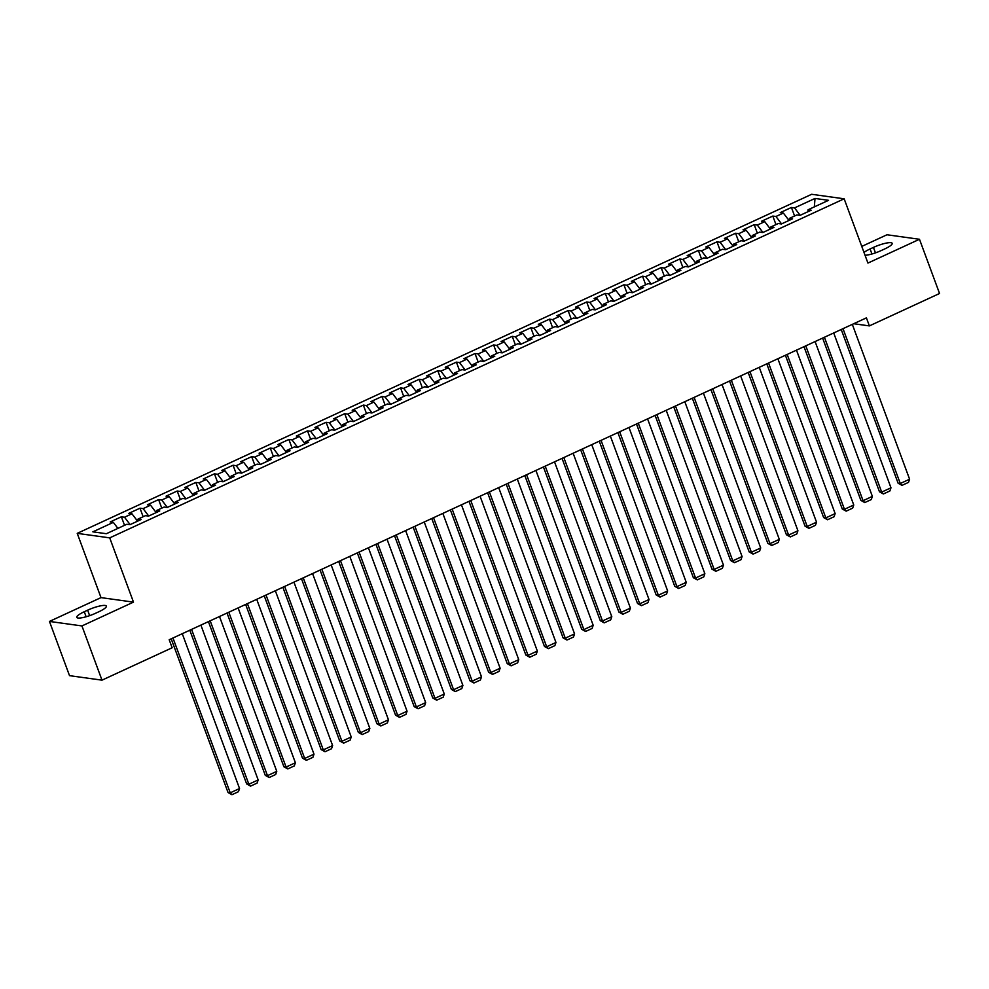 <?xml version="1.0" encoding="UTF-8"?>
<svg xmlns="http://www.w3.org/2000/svg" width="989" height="989" viewBox="0 0 989 989"><rect width="100%" height="100%" fill="white"/><g stroke="black" fill="none" stroke-linecap="round" stroke-linejoin="round"><path stroke-width="1.48" d="M49.45 621.426L81.939 625.938L133.49 602.128L101.002 597.616L49.45 621.426L69.514 675.648L101.991 680.16L172.16 647.77L169.193 639.735L866.413 317.865L869.38 325.9L939.55 293.498L919.486 239.276L887.009 234.764L861.765 246.409M101.002 597.616L77.229 533.355L811.672 194.289L844.161 198.801L109.717 537.868L77.229 533.355M814.343 206.874L815.01 198.443L794.538 207.9L791.423 207.467L780.259 212.623L783.375 213.055L775.932 216.492L772.817 216.059L761.641 221.215L764.757 221.647L757.314 225.084L754.199 224.651L743.036 229.807L746.151 230.239L738.709 233.676L735.581 233.243L724.418 238.398L727.533 238.831L720.091 242.268L716.976 241.835L705.812 246.99L708.928 247.423L701.485 250.86L698.358 250.427L687.194 255.582L690.31 256.015L682.867 259.452L679.752 259.019L668.589 264.174L671.704 264.607L664.249 268.044L661.134 267.611L649.971 272.766L653.086 273.199L645.644 276.636L642.529 276.203L631.353 281.358L634.481 281.791L627.026 285.228L623.911 284.795L612.747 289.95L615.863 290.383L608.42 293.82L605.305 293.387L594.129 298.542L597.245 298.975L589.803 302.411L586.687 301.979L575.524 307.134L578.639 307.567L571.197 311.003L568.082 310.571L556.906 315.726L560.021 316.159L552.579 319.595L549.464 319.163L538.3 324.318L541.416 324.751L533.973 328.187L530.846 327.755L519.682 332.91L522.798 333.342L515.356 336.779L512.24 336.347L501.077 341.502L504.192 341.934L496.75 345.371L493.622 344.938L482.459 350.094L485.574 350.526L478.132 353.963L475.017 353.53L463.853 358.686L466.969 359.131L459.514 362.567L456.399 362.135L445.235 367.29L448.351 367.723L440.909 371.159L437.793 370.727L426.618 375.882L429.745 376.315L422.291 379.751L419.175 379.319L408.012 384.474L411.127 384.906L403.685 388.343L400.57 387.911L389.394 393.066L392.509 393.498L385.067 396.935L381.952 396.502L370.788 401.658L373.904 402.09L366.462 405.527L363.346 405.094L352.171 410.25L355.286 410.682L347.844 414.119L344.728 413.686L333.565 418.842L336.68 419.274L329.238 422.711L326.11 422.278L314.947 427.433L318.062 427.866L310.62 431.303L307.505 430.87L296.341 436.025L299.457 436.458L292.002 439.895L288.887 439.462L277.724 444.617L280.839 445.05L273.397 448.487L270.281 448.054L259.106 453.209L262.233 453.642L254.779 457.079L251.663 456.646L240.5 461.801L243.615 462.234L236.173 465.671L233.058 465.238L221.882 470.393L225.01 470.826L217.555 474.263L214.44 473.83L203.277 478.985L206.392 479.418L198.95 482.855L195.834 482.422L184.659 487.577L187.774 488.01L180.332 491.446L177.216 491.014L166.053 496.169L169.168 496.602L161.726 500.038L158.611 499.606L147.435 504.761L150.551 505.194L143.108 508.63L139.993 508.198L128.83 513.353L131.945 513.786L124.503 517.222L121.375 516.79L110.212 521.945L113.327 522.377L117.901 528.386M815.01 198.443L828.535 200.322L808.062 209.779L807.926 211.708M113.327 522.377L92.855 531.835L106.379 533.714L126.852 524.257L129.967 524.689L141.13 519.534L138.015 519.101L145.457 515.665L148.585 516.097L159.748 510.942L156.633 510.509L164.075 507.073L167.19 507.505L178.354 502.35L175.238 501.918L182.693 498.481L185.808 498.913L196.972 493.758L193.856 493.326L201.299 489.889L204.414 490.321L215.59 485.166L212.462 484.734L219.917 481.297L223.032 481.73L234.195 476.574L231.08 476.142L238.522 472.705L241.637 473.138L252.813 467.982L249.698 467.55L257.14 464.113L260.255 464.546L271.419 459.391L268.303 458.958L275.746 455.521L278.861 455.954L290.037 450.799L286.921 450.366L294.363 446.929L297.479 447.362L308.642 442.207L305.527 441.774L312.969 438.337L316.097 438.77L327.26 433.615L324.145 433.182L331.587 429.745L334.702 430.178L345.866 425.023L342.75 424.59L350.205 421.153L353.32 421.586L364.484 416.431L361.368 415.998L368.81 412.561L371.926 412.994L383.102 407.839L379.974 407.406L387.428 403.969L390.544 404.402L401.707 399.247L398.592 398.814L406.034 395.377L409.149 395.81L420.325 390.655L417.197 390.222L424.652 386.786L427.767 387.218L438.931 382.063L435.815 381.63L443.257 378.194L446.373 378.626L457.548 373.471L454.433 373.026L461.875 369.589L464.991 370.034L476.154 364.867L473.039 364.434L480.481 360.997L483.596 361.43L494.772 356.275L491.657 355.842L499.099 352.405L502.214 352.838L513.378 347.683L510.262 347.25L517.704 343.813L520.832 344.246L531.995 339.091L528.88 338.658L536.322 335.222L539.438 335.654L550.601 330.499L547.486 330.066L554.94 326.63L558.056 327.062L569.219 321.907L566.104 321.474L573.546 318.038L576.661 318.47L587.837 313.315L584.709 312.883L592.164 309.446L595.279 309.878L606.442 304.723L603.327 304.291L610.769 300.854L613.885 301.286L625.06 296.131L621.933 295.699L629.387 292.262L632.503 292.695L643.666 287.539L640.551 287.107L647.993 283.67L651.108 284.103L662.284 278.947L659.169 278.515L666.611 275.078L669.726 275.511L680.889 270.356L677.774 269.923L685.216 266.486L688.332 266.919L699.507 261.764L696.392 261.331L703.834 257.894L706.95 258.327L718.113 253.172L714.998 252.739L722.44 249.302L725.567 249.735L736.731 244.58L733.615 244.147L741.058 240.71L744.173 241.143L755.336 235.988L752.221 235.555L759.676 232.118L762.791 232.551L773.954 227.396L770.839 226.963L778.281 223.526L781.397 223.959L792.572 218.804L789.445 218.371L796.899 214.934L800.014 215.367L811.178 210.212L808.062 209.779M124.503 517.222L130.128 524.615M131.945 513.786L137.57 521.178M143.108 508.63L148.733 516.023M150.551 505.194L156.175 512.586M138.015 519.101L137.879 521.042M161.726 500.038L167.351 507.431M169.168 496.602L174.793 503.994M156.633 510.509L156.497 512.45M180.332 491.446L185.957 498.839M187.774 488.01L193.411 495.402M175.238 501.918L175.102 503.858M198.95 482.855L204.575 490.247M206.392 479.418L212.017 486.811M193.856 493.326L193.72 495.266M217.555 474.263L223.18 481.655M225.01 470.826L230.635 478.219M212.462 484.734L212.326 486.675M236.173 465.671L241.798 473.063M243.615 462.234L249.24 469.627M231.08 476.142L230.944 478.083M254.779 457.079L260.404 464.471M262.233 453.642L267.858 461.035M249.698 467.55L249.549 469.491M273.397 448.487L279.022 455.88M280.839 445.05L286.464 452.443M268.303 458.958L268.167 460.886M292.002 439.895L297.64 447.288M299.457 436.458L305.082 443.851M286.921 450.366L286.773 452.294M310.62 431.303L316.245 438.696M318.062 427.866L323.687 435.259M305.527 441.774L305.391 443.702M329.238 422.711L334.863 430.104M336.68 419.274L342.305 426.667M324.145 433.182L324.009 435.111M347.844 414.119L353.469 421.512M355.286 410.682L360.911 418.075M342.75 424.59L342.614 426.519M366.462 405.527L372.087 412.92M373.904 402.09L379.529 409.483M361.368 415.998L361.232 417.927M385.067 396.935L390.692 404.328M392.509 393.498L398.147 400.891M379.974 407.406L379.838 409.335M403.685 388.343L409.31 395.736M411.127 384.906L416.752 392.299M398.592 398.814L398.456 400.743M422.291 379.751L427.916 387.144M429.745 376.315L435.37 383.707M417.197 390.222L417.061 392.151M440.909 371.159L446.534 378.552M448.351 367.723L453.976 375.115M435.815 381.63L435.679 383.559M459.514 362.567L465.151 369.96M466.969 359.131L472.594 366.523M454.433 373.026L454.285 374.967M478.132 353.963L483.757 361.368M485.574 350.526L491.199 357.931M473.039 364.434L472.903 366.375M496.75 345.371L502.375 352.776M504.192 341.934L509.817 349.34M491.657 355.842L491.508 357.783M515.356 336.779L520.98 344.184M522.798 333.342L528.423 340.748M510.262 347.25L510.126 349.191M533.973 328.187L539.598 335.592M541.416 324.751L547.041 332.156M528.88 338.658L528.744 340.599M552.579 319.595L558.204 326.988M560.021 316.159L565.646 323.551M547.486 330.066L547.35 332.007M571.197 311.003L576.822 318.396M578.639 307.567L584.264 314.959M566.104 321.474L565.968 323.415M589.803 302.411L595.427 309.804M597.245 298.975L602.882 306.367M584.709 312.883L584.573 314.823M608.42 293.82L614.045 301.212M615.863 290.383L621.488 297.776M603.327 304.291L603.191 306.231M627.026 285.228L632.651 292.62M634.481 281.791L640.106 289.184M621.933 295.699L621.797 297.64M645.644 276.636L651.269 284.028M653.086 273.199L658.711 280.592M640.551 287.107L640.415 289.048M664.249 268.044L669.887 275.437M671.704 264.607L677.329 272M659.169 278.515L659.02 280.456M682.867 259.452L688.492 266.845M690.31 256.015L695.935 263.408M677.774 269.923L677.638 271.864M701.485 250.86L707.11 258.253M708.928 247.423L714.553 254.816M696.392 261.331L696.244 263.272M720.091 242.268L725.716 249.661M727.533 238.831L733.158 246.224M714.998 252.739L714.862 254.68M738.709 233.676L744.334 241.069M746.151 230.239L751.776 237.632M733.615 244.147L733.479 246.076M757.314 225.084L762.939 232.477M764.757 221.647L770.382 229.04M752.221 235.555L752.085 237.484M775.932 216.492L781.557 223.885M783.375 213.055L788.999 220.448M770.839 226.963L770.703 228.892M794.538 207.9L800.163 215.293M789.445 218.371L789.309 220.3M81.939 625.938L101.991 680.16M844.161 198.801L867.934 263.074L919.486 239.276M133.49 602.128L109.717 537.868M853.717 323.724L869.38 325.9M865.054 255.286A14.007 2.868 -20.3 0 0 881.323 250.514L884.673 248.968A14.007 2.868 -20.3 0 0 892.189 243.331A14.007 2.868 -20.3 0 0 873.435 247.411L870.085 248.956A14.007 2.868 -20.3 0 0 864.003 252.455M84.275 611.734A14.007 2.868 -20.3 0 0 76.759 617.371A14.007 2.868 -20.3 0 0 95.513 613.291L98.863 611.746A14.007 2.868 -20.3 0 0 106.367 606.109A14.007 2.868 -20.3 0 0 87.625 610.176L84.275 611.734L86.13 616.753M791.423 207.467L794.587 215.998M772.817 216.059L775.969 224.59M754.199 224.651L757.351 233.181M735.581 233.243L738.746 241.773M716.976 241.835L720.128 250.365M698.358 250.427L701.522 258.957M679.752 259.019L682.904 267.549M661.134 267.611L664.299 276.141M642.529 276.203L645.681 284.733M623.911 284.795L627.075 293.337M605.305 293.387L608.458 301.929M586.687 301.979L589.84 310.521M568.082 310.571L571.234 319.113M549.464 319.163L552.616 327.705M530.846 327.755L534.011 336.297M512.24 336.347L515.393 344.889M493.622 344.938L496.787 353.481M475.017 353.53L478.169 362.073M456.399 362.135L459.564 370.665M437.793 370.727L440.946 379.257M419.175 379.319L422.34 387.849M400.57 387.911L403.722 396.441M381.952 396.502L385.104 405.033M363.346 405.094L366.499 413.625M344.728 413.686L347.881 422.216M326.11 422.278L329.275 430.808M307.505 430.87L310.657 439.4M288.887 439.462L292.052 447.992M270.281 448.054L273.434 456.584M251.663 456.646L254.828 465.176M233.058 465.238L236.21 473.768M214.44 473.83L217.605 482.36M195.834 482.422L198.987 490.952M177.216 491.014L180.369 499.544M158.611 499.606L161.763 508.148M139.993 508.198L143.145 516.74M121.375 516.79L124.54 525.332M852.32 324.367L909.596 479.208L900.287 483.51L898.099 483.201L901.993 485.376L900.287 483.51L843.011 328.669M841.231 329.485L898.099 483.201M909.596 479.208L908.508 482.372L901.993 485.376M833.702 332.959L890.978 487.8L881.681 492.102L879.481 491.793L883.375 493.968L881.681 492.102L824.406 337.261M822.625 338.077L879.481 491.793M890.978 487.8L889.89 490.964L883.375 493.968M815.097 341.551L872.372 496.391L863.063 500.694L860.875 500.385L864.769 502.56L863.063 500.694L805.788 345.853M804.008 346.669L860.875 500.385M872.372 496.391L871.284 499.556L864.769 502.56M796.479 350.143L853.754 504.983L844.458 509.286L842.257 508.976L846.151 511.152L844.458 509.286L787.17 354.445M785.402 355.261L842.257 508.976M853.754 504.983L852.666 508.148L846.151 511.152M777.873 358.735L835.149 513.575L825.84 517.877L823.639 517.568L827.546 519.744L825.84 517.877L768.564 363.037M766.784 363.853L823.639 517.568M835.149 513.575L834.061 516.74L827.546 519.744M759.255 367.327L816.531 522.167L807.222 526.469L805.034 526.16L808.928 528.336L807.222 526.469L749.946 371.629M748.166 372.445L805.034 526.16M816.531 522.167L815.443 525.332L808.928 528.336M740.65 375.919L797.925 530.759L788.616 535.061L786.416 534.752L790.322 536.928L788.616 535.061L731.341 380.221M729.561 381.037L786.416 534.752M797.925 530.759L796.837 533.924L790.322 536.928M722.032 384.511L779.307 539.351L769.998 543.653L767.81 543.344L771.704 545.52L769.998 543.653L712.723 388.813M710.943 389.629L767.81 543.344M779.307 539.351L778.219 542.516L771.704 545.52M703.414 393.103L760.702 547.943L751.393 552.245L749.192 551.936L753.099 554.124L751.393 552.245L694.117 397.405M692.337 398.221L749.192 551.936M760.702 547.943L759.614 551.108L753.099 554.124M684.808 401.695L742.084 556.535L732.775 560.837L730.587 560.528L734.481 562.716L732.775 560.837L675.499 405.997M673.719 406.813L730.587 560.528M742.084 556.535L740.996 559.7L734.481 562.716M666.19 410.287L723.466 565.127L714.169 569.429L711.969 569.12L715.863 571.308L714.169 569.429L656.894 414.589M655.114 415.405L711.969 569.12M723.466 565.127L722.378 568.292L715.863 571.308M647.585 418.891L704.86 573.719L695.551 578.021L693.363 577.712L697.257 579.9L695.551 578.021L638.276 423.181M636.496 423.997L693.363 577.712M704.86 573.719L703.772 576.884L697.257 579.9M628.967 427.483L686.242 582.323L676.946 586.613L674.745 586.304L678.639 588.492L676.946 586.613L619.658 431.773M617.89 432.601L674.745 586.304M686.242 582.323L685.154 585.476L678.639 588.492M610.361 436.075L667.637 590.915L658.328 595.205L656.14 594.896L660.034 597.084L658.328 595.205L601.052 440.365M599.272 441.193L656.14 594.896M667.637 590.915L666.549 594.068L660.034 597.084M591.743 444.667L649.019 599.507L639.722 603.797L637.522 603.488L641.416 605.676L639.722 603.797L582.434 448.957M580.667 449.785L637.522 603.488M649.019 599.507L647.931 602.672L641.416 605.676M573.138 453.259L630.413 608.099L621.104 612.389L618.904 612.08L622.81 614.268L621.104 612.389L563.829 457.548M562.049 458.377L618.904 612.08M630.413 608.099L629.325 611.264L622.81 614.268M554.52 461.851L611.795 616.691L602.486 620.981L600.298 620.684L604.192 622.86L602.486 620.981L545.211 466.14M543.431 466.969L600.298 620.684M611.795 616.691L610.707 619.856L604.192 622.86M535.914 470.443L593.19 625.283L583.881 629.573L581.68 629.276L585.587 631.452L583.881 629.573L526.605 474.732M524.825 475.561L581.68 629.276M593.19 625.283L592.102 628.448L585.587 631.452M517.296 479.035L574.572 633.875L565.263 638.165L563.075 637.868L566.969 640.044L565.263 638.165L507.987 483.324M506.207 484.153L563.075 637.868M574.572 633.875L573.484 637.04L566.969 640.044M498.679 487.626L555.966 642.467L546.657 646.757L544.457 646.46L548.363 648.636L546.657 646.757L489.382 491.916M487.602 492.745L544.457 646.46M555.966 642.467L554.866 645.632L548.363 648.636M480.073 496.218L537.348 651.059L528.039 655.348L525.851 655.052L529.745 657.228L528.039 655.348L470.764 500.508M468.984 501.336L525.851 655.052M537.348 651.059L536.261 654.224L529.745 657.228M461.455 504.81L518.731 659.651L509.434 663.94L507.233 663.644L511.128 665.82L509.434 663.94L452.158 509.1M450.378 509.928L507.233 663.644M518.731 659.651L517.643 662.815L511.128 665.82M442.849 513.402L500.125 668.243L490.816 672.532L488.628 672.236L492.522 674.411L490.816 672.532L433.541 517.692M431.76 518.52L488.628 672.236M500.125 668.243L499.037 671.407L492.522 674.411M424.232 521.994L481.507 676.835L472.21 681.124L470.01 680.828L473.904 683.003L472.21 681.124L414.923 526.296M413.155 527.112L470.01 680.828M481.507 676.835L480.419 679.999L473.904 683.003M405.626 530.586L462.901 685.426L453.592 689.716L451.392 689.42L455.299 691.595L453.592 689.716L396.317 534.888M394.537 535.704L451.392 689.42M462.901 685.426L461.814 688.591L455.299 691.595M387.008 539.178L444.284 694.018L434.975 698.321L432.786 698.011L436.681 700.187L434.975 698.321L377.699 543.48M375.931 544.296L432.786 698.011M444.284 694.018L443.196 697.183L436.681 700.187M368.403 547.77L425.678 702.61L416.369 706.912L414.168 706.603L418.075 708.779L416.369 706.912L359.094 552.072M357.313 552.888L414.168 706.603M425.678 702.61L424.59 705.775L418.075 708.779M349.785 556.362L407.06 711.202L397.751 715.504L395.563 715.195L399.457 717.371L397.751 715.504L340.476 560.664M338.695 561.48L395.563 715.195M407.06 711.202L405.972 714.367L399.457 717.371M331.179 564.954L388.454 719.794L379.146 724.096L376.945 723.787L380.852 725.963L379.146 724.096L321.87 569.256M320.09 570.072L376.945 723.787M388.454 719.794L387.367 722.959L380.852 725.963M312.561 573.546L369.837 728.386L360.528 732.688L358.339 732.379L362.234 734.555L360.528 732.688L303.252 577.848M301.472 578.664L358.339 732.379M369.837 728.386L368.749 731.551L362.234 734.555M293.943 582.138L351.231 736.978L341.922 741.28L339.722 740.971L343.628 743.147L341.922 741.28L284.647 586.44M282.866 587.256L339.722 740.971M351.231 736.978L350.131 740.143L343.628 743.147M275.338 590.73L332.613 745.57L323.304 749.872L321.116 749.563L325.01 751.739L323.304 749.872L266.029 595.032M264.248 595.848L321.116 749.563M332.613 745.57L331.525 748.735L325.01 751.739M256.72 599.322L313.995 754.162L304.699 758.464L302.498 758.155L306.392 760.331L304.699 758.464L247.423 603.624M245.643 604.44L302.498 758.155M313.995 754.162L312.907 757.327L306.392 760.331M238.114 607.914L295.39 762.754L286.081 767.056L283.892 766.747L287.787 768.935L286.081 767.056L228.805 612.216M227.025 613.032L283.892 766.747M295.39 762.754L294.302 765.919L287.787 768.935M219.496 616.506L276.772 771.346L267.475 775.648L265.275 775.339L269.169 777.527L267.475 775.648L210.187 620.808M208.419 621.624L265.275 775.339M276.772 771.346L275.684 774.511L269.169 777.527M200.891 625.097L258.166 779.938L248.857 784.24L246.657 783.931L250.563 786.119L248.857 784.24L191.582 629.4M189.801 630.216L246.657 783.931M258.166 779.938L257.078 783.103L250.563 786.119M182.273 633.702L239.548 788.53L230.239 792.832L228.051 792.523L231.945 794.711L230.239 792.832L172.964 637.992M171.196 638.807L228.051 792.523M239.548 788.53L238.46 791.695L231.945 794.711M875.45 252.875L873.435 247.411M871.939 253.988L870.085 248.956M89.64 615.653L87.625 610.176"/></g></svg>
